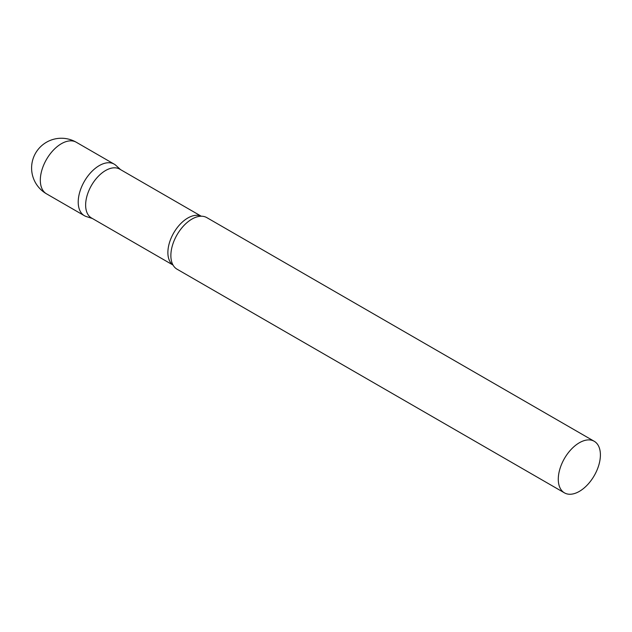 <?xml version="1.0" encoding="UTF-8"?>
<svg xmlns="http://www.w3.org/2000/svg" width="632" height="632" viewBox="0 0 632 632"><rect width="100%" height="100%" fill="white"/><g stroke="black" fill="none" stroke-linecap="round" stroke-linejoin="round"><path stroke-width="0.95" d="M46.492 193.819L84.388 215.702A29.775 17.19 -60 0 1 79.822 191.836A29.775 17.19 -60 0 1 99.279 165.6A29.775 17.19 -60 0 1 114.163 164.123L76.267 142.24A29.775 29.775 0 0 0 31.6 168.033A29.775 29.775 0 0 0 46.492 193.819A29.775 17.19 -60 0 1 40.322 180.183A29.775 17.19 -60 0 1 61.375 143.717A29.775 17.19 -60 0 1 76.267 142.24M201.252 216.215L119.685 169.123A28.203 16.282 120 0 0 97.952 176.684A28.203 16.282 120 0 0 85.636 205.068A28.203 16.282 120 0 0 91.482 217.977L173.042 265.069M120.57 169.637L115.909 165.394A29.775 17.19 120 0 0 92.454 170.853A29.775 17.19 120 0 0 78.218 202.066A29.775 17.19 120 0 0 86.363 216.571L92.359 218.49M594.23 441.286L206.806 217.613A29.775 17.19 120 0 0 199.293 216.373A29.775 17.19 120 0 0 170.869 255.557A29.775 17.19 120 0 0 172.196 263.299A29.775 17.19 120 0 0 177.031 269.185L564.455 492.865A29.775 17.19 120 0 0 587.404 484.886A29.775 17.19 120 0 0 600.4 454.922A29.775 17.19 120 0 0 594.23 441.286A29.775 17.19 120 0 0 571.288 449.265A29.775 17.19 120 0 0 558.285 479.23A29.775 17.19 120 0 0 564.455 492.865M201.174 216.215A28.203 16.282 120 0 0 179.717 224.684A28.203 16.282 120 0 0 167.883 252.555A28.203 16.282 120 0 0 173.01 265.005"/></g></svg>
